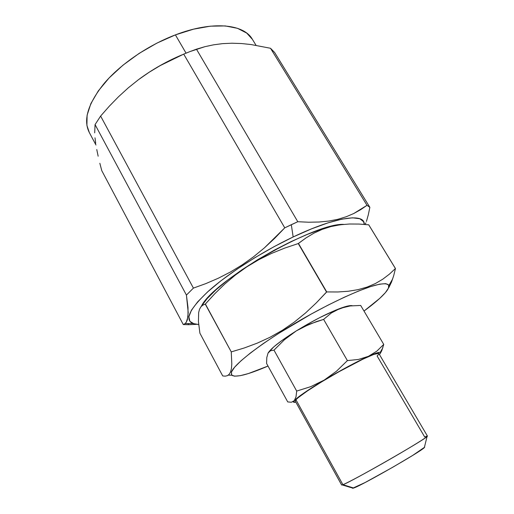 <?xml version="1.0" encoding="UTF-8"?>
<svg xmlns="http://www.w3.org/2000/svg" width="514" height="514" viewBox="0 0 514 514"><rect width="100%" height="100%" fill="white"/><g stroke="black" fill="none" stroke-linecap="round" stroke-linejoin="round"><path stroke-width="0.77" d="M202.901 305.072L200.98 306.717L199.554 309.177L198.661 312.525L199.554 309.177L200.98 306.717L202.901 305.072L205.272 304.14L214.801 293.712L224.772 284.011L235.406 275.029L246.784 266.862L258.908 259.628L271.559 253.408L284.692 248.101L298.255 243.552L306.048 237.886L313.932 233.157L322.207 229.366L330.926 226.565L340.075 224.791L349.456 224.008L359.023 224.059L368.756 224.83L395.42 268.52L389.445 274.116L382.808 279.173L375.393 283.542L367.099 287.082L358.02 289.652L348.241 291.258L337.794 291.978L326.737 291.926L316.316 302.849L305.605 312.917L294.31 322.092L282.372 330.277L270.004 337.274L257.321 343.114L244.381 347.939L231.261 351.897L231.795 363.938L231.435 368.48L230.561 371.963L231.461 372.001C234.339 363.07 270.891 336.072 312.975 313.097C336.445 300.349 358.194 290.513 372.322 286.047C382.23 283.233 387.742 283.06 388.873 285.546C389.226 287.14 388.057 289.51 385.371 292.652L388.462 288.097L388.661 285.026L385.77 283.651L379.724 284.146L370.588 286.6L358.618 291.001L344.277 297.24L328.189 305.059L311.137 314.105L277.656 333.997L262.95 343.808L250.562 352.88L241.015 360.789L234.602 367.234L231.461 372.001L231.512 374.989L234.577 376.19L240.346 375.663L248.474 373.53L268.006 366.052C247.921 374.725 235.817 377.777 231.692 375.194L231.461 372.001L230.561 371.963L229.18 374.34L227.361 375.695L225.177 376.164L222.703 375.927L199.901 333.188L222.703 375.927L225.177 376.164M201.572 305.939L207.238 298.493L216.053 289.748L227.741 280.059L241.824 269.882L257.642 259.718L274.412 250.093L291.258 241.509L307.321 234.39L321.822 229.051L334.106 225.691L343.648 224.38C314.06 222.851 212.68 281.28 201.366 306.286M291.322 224.695L293.16 236.96C335.905 216.497 365.107 212.847 364.233 224.387L363.616 221.746L359.826 218.733L352.52 217.814L341.784 219.17L327.926 222.883L311.471 228.884L293.16 236.96L291.322 224.695L297.786 221.72L284.762 227.85L291.322 224.695M308.676 222.221L297.786 221.72L196.451 49.183L204.938 46.671L213.657 44.802L222.665 43.632L231.942 43.215L241.387 43.529L250.986 44.538L270.512 48.271L274.643 52.518L369.862 207.341L367.002 205.311L360.667 209.667L353.754 213.522L346.173 216.76L337.865 219.298L328.774 221.065L319.021 222.022L308.676 222.221L319.021 222.022L328.774 221.065L337.865 219.298L346.173 216.76L353.754 213.522L367.002 205.311L369.862 207.341L368.313 214.775L369.862 207.341L274.643 52.518L270.512 48.271L367.002 205.311L270.512 48.271L250.986 44.538L241.387 43.529L231.942 43.215L222.665 43.632L213.657 44.802L204.938 46.671L190.109 51.529L196.451 49.183L297.786 221.72L308.676 222.221M366.418 221.463L368.313 214.775L366.418 221.463M395.459 268.539L368.756 224.83L395.459 268.539L393.679 275.735L395.459 268.539M391.501 282.09L388.88 287.525L391.501 282.09L393.679 275.735M256.036 45.303L252.374 39.302C243.848 23.991 212.449 20.605 175.409 34.881L186.055 53.148L175.409 34.881L193.534 29.169L210.412 26.169L225.28 25.931L237.526 28.328L246.752 33.108L252.406 39.353M378.689 354.255L377.128 356.003L424.725 437.029C427.198 435.898 427.976 435.743 427.044 436.579C424.005 440.196 351.03 481.946 342.915 484.696L295.948 399.77L342.915 484.696C347.67 482.832 368.93 471.357 390.422 458.983C411.945 446.602 428.059 436.579 427.436 436.078L378.844 353.516C378.131 351.769 361.188 359.35 340.114 371.102C319.053 382.834 299.341 395.703 295.948 399.77L295.306 401.164L341.637 485.017L342.915 484.696L353.696 488.024C361.098 485.846 421.557 451.228 424.346 447.585L424.487 447.013M424.673 447.193L412.71 455.404L392.747 467.258L365.146 482.505L352.553 488.287M342.915 484.696L342.266 484.94L353.112 488.216L353.696 488.024L342.915 484.696M352.553 488.049L353.112 488.216M380.508 352.989L381.748 350.721L383.746 344.412L376.813 351.171L368.403 356.343C375.136 353.311 379.094 351.987 380.257 352.353C380.842 352.578 380.559 353.285 379.403 354.467L380.533 352.919L380.354 352.398L379.428 352.308L372.194 354.686L353.703 363.565L336.047 373.19L318.558 383.521L300.748 395.266L294.271 400.676L293.725 402.224L295.839 402.134C294.233 402.52 293.481 402.411 293.584 401.794L294.271 400.676L291.425 402.244L287.737 401.922L266.593 363.482L287.737 401.922L291.425 402.244L294.271 400.676C297.779 396.904 307.745 390.049 324.167 380.116L310.758 386.656L296.694 391.07L296.006 396.859L294.271 400.676L296.006 396.859L296.694 391.07L273.988 350.15L270.473 350.728L268.025 353.15L266.792 357.551L266.593 363.482L266.792 357.551L268.025 353.15L270.473 350.728L273.988 350.15L296.694 391.07L310.758 386.656L324.167 380.116C341.18 370.016 355.919 362.087 368.397 356.343L358.47 359.44L347.393 360.61L336.426 371.269L324.167 380.116L336.426 371.269L347.393 360.61L323.621 319.393L309.505 324.154L296.315 330.881L284.46 339.709L273.988 350.15L284.46 339.709L296.315 330.881C280.888 340.621 271.54 347.907 268.257 352.745M295.267 401.048L295.948 399.77L298.274 397.585L307.603 390.788L321.97 381.658L338.989 371.731L362.923 359.17L373.819 354.403L378.683 353.369M379.39 354.448L380.373 353.195L379.39 354.448M352.289 305.708C350.355 305.245 346.372 306.113 340.332 308.323L350.207 305.939L360.687 305.451L383.746 344.412L360.687 305.451L350.207 305.939L345.177 306.858L335.738 310.353L331.453 312.904L323.621 319.393L347.393 360.61L358.47 359.44L368.403 356.343L376.813 351.171L383.746 344.412M89.288 132.471L86.905 125.403L87.104 115.207L90.875 103.577L98.258 90.978L109.084 77.974L122.923 65.22L139.159 53.379L156.963 43.086L175.409 34.881C148.167 45.238 120.745 64.006 104.316 83.236C88.022 103.494 82.992 119.865 89.23 132.361L95.957 144.999M316.463 321.565L323.621 319.393L331.453 312.904L340.332 308.323C327.591 313.193 312.923 320.717 296.321 330.881L302.785 327.238L316.463 321.565M139.538 78.893C152.799 69.165 166.986 61.14 182.11 54.818C166.986 61.14 152.799 69.165 139.538 78.893M364.002 311.06L379.666 298.441L385.371 292.652C381.015 297.657 373.89 303.793 364.002 311.06M268.257 352.752L273.846 346.821L281.222 341L296.315 330.881L307.957 323.981L319.792 317.594L335.848 310.083L344.239 306.98L350.085 305.637L351.942 305.644M190.109 51.529L183.716 54.124L284.762 227.85L183.716 54.124L190.109 51.529M171.798 59.547L183.716 54.124L160.272 65.561L171.798 59.547M149.15 72.256L160.272 65.561L149.15 72.256L138.459 79.696L149.15 72.256M128.204 87.907L138.459 79.696L128.204 87.907L118.49 96.773L128.204 87.907M109.315 106.186L118.49 96.773L109.315 106.186L100.622 116.068L109.315 106.186M95.071 124.587L100.622 116.068L193.412 288.103L205.883 283.587L218.212 278.273L230.349 272.054L242.171 264.883L253.505 256.827L264.357 247.921L284.762 227.85L274.759 238.233L264.357 247.921L253.505 256.827L242.171 264.883L230.349 272.054L218.212 278.273L205.883 283.587L193.412 288.103L100.622 116.068L95.071 124.587L186.421 295.087L193.412 288.103L186.421 295.087L95.071 124.587L94.692 132.882L95.071 124.587M95.013 137.836L95.707 143.393L95.013 137.836M96.767 149.555L98.161 156.211L96.767 149.555M99.844 163.259L101.759 170.622L99.844 163.259M231.435 368.48L231.795 363.938L231.261 351.897L205.272 304.14M326.525 292.036L298.467 243.45L326.525 292.036L298.255 243.552L284.692 248.101L271.559 253.408L258.908 259.628L246.784 266.862L235.406 275.029L224.772 284.011L214.801 293.712L205.388 304.025L231.261 351.897L244.381 347.939L257.321 343.114L270.004 337.274L282.372 330.277L294.31 322.092L305.605 312.917L316.316 302.849L326.525 292.036M184.918 323.711L186.293 322.207L187.34 319.907L188.22 312.621L186.421 295.087L188.015 307.629L187.995 316.714L186.293 322.207L184.918 323.711L183.267 324.546L101.759 170.622L183.267 324.546L188.651 324.707L183.267 324.546M188.04 323.557L188.651 324.707L188.04 323.557M196.38 324.347L188.651 324.707M227.361 375.695L229.18 374.34M198.661 312.525L198.443 321.648L199.901 333.188L198.443 321.648L198.661 312.525M326.737 291.926L337.794 291.978L348.241 291.258L358.02 289.652L367.099 287.082L375.393 283.542L382.808 279.173L389.445 274.116L395.42 268.52L368.711 224.804L359.023 224.059L349.456 224.008L340.075 224.791L330.926 226.565L322.207 229.366L313.932 233.157L306.048 237.886L298.467 243.45L326.737 291.926M198.693 324.527L192.988 323.531C184.23 319.753 189.512 308.837 208.832 290.796C228.402 273.339 262.037 251.751 293.16 236.96L273.917 246.752L254.758 257.752L236.703 269.368L220.692 280.985L207.489 292.003L197.627 301.898L191.401 310.263L188.876 316.81L189.917 321.385L194.247 323.936L198.693 324.527M365.929 222.877L364.991 224.445M392.69 278.877L388.873 285.546M427.044 436.579L424.346 447.585M292.89 401.775L293.584 401.794M382.885 347.689L380.257 352.353M228.306 375.149L231.692 375.194M185.091 323.576L192.988 323.531"/></g></svg>
